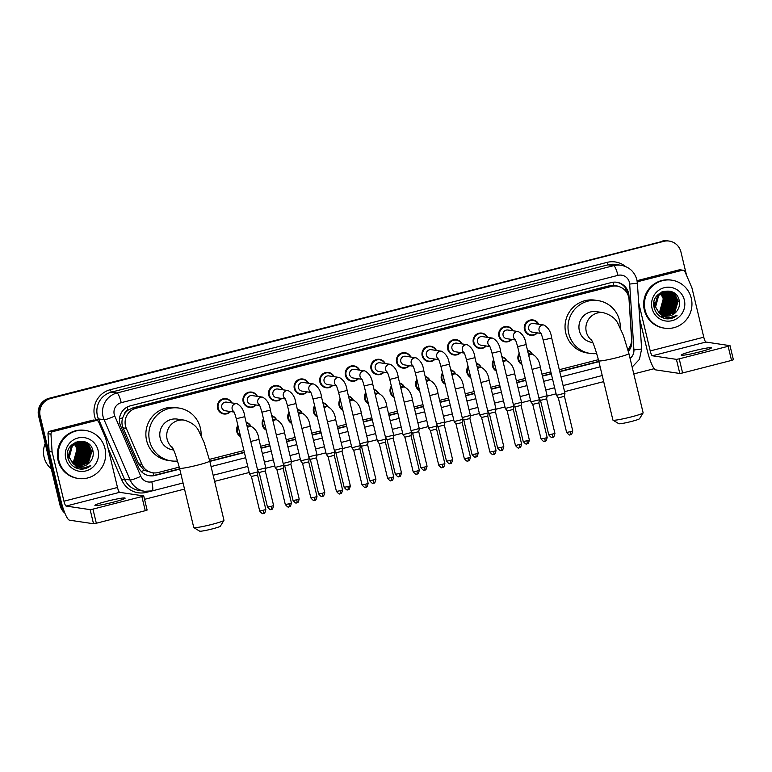 <?xml version="1.0" encoding="UTF-8"?>
<svg xmlns="http://www.w3.org/2000/svg" width="772" height="772" viewBox="0 0 772 772"><rect width="100%" height="100%" fill="white"/><g stroke="black" fill="none" stroke-linecap="round" stroke-linejoin="round"><path stroke-width="1.16" d="M521.93 364.538A7.768 7.604 -81.5 0 1 519.218 353.267M496.348 371.1A7.768 7.604 -81.5 0 1 493.646 359.82M470.775 377.653A7.768 7.604 -81.5 0 1 468.073 366.382M445.203 384.205A7.768 7.604 -81.5 0 1 442.501 372.934M419.63 390.767A7.768 7.604 -81.5 0 1 416.919 379.486M394.058 397.319A7.768 7.604 -81.5 0 1 391.346 386.048M368.476 403.872A7.768 7.604 -81.5 0 1 365.774 392.601M342.903 410.434A7.768 7.604 -81.5 0 1 340.201 399.153M317.331 416.986A7.768 7.604 -81.5 0 1 314.619 405.715M291.758 423.538A7.768 7.604 -81.5 0 1 289.046 412.267M266.186 430.1A7.768 7.604 -81.5 0 1 263.474 418.82M240.603 436.653A7.768 7.604 -81.5 0 1 237.901 425.382M460.691 352.553A7.768 7.604 -81.5 0 1 447.731 349.205A7.768 7.604 -81.5 0 1 461.974 343.916M435.109 359.115A7.768 7.604 -81.5 0 1 422.159 355.757A7.768 7.604 -81.5 0 1 436.402 350.469M409.536 365.667A7.768 7.604 -81.5 0 1 396.576 362.309A7.768 7.604 -81.5 0 1 410.829 357.021M383.964 372.22A7.768 7.604 -81.5 0 1 371.004 368.871A7.768 7.604 -81.5 0 1 385.247 363.583M486.263 346.001A7.768 7.604 -81.5 0 1 473.304 342.643A7.768 7.604 -81.5 0 1 487.547 337.354M537.409 332.886A7.768 7.604 -81.5 0 1 524.449 329.538A7.768 7.604 -81.5 0 1 538.702 324.25M511.836 339.448A7.768 7.604 -81.5 0 1 498.876 336.09A7.768 7.604 -81.5 0 1 513.119 330.802M358.391 378.782A7.768 7.604 -81.5 0 1 345.431 375.424A7.768 7.604 -81.5 0 1 359.675 370.135M332.819 385.334A7.768 7.604 -81.5 0 1 319.859 381.976A7.768 7.604 -81.5 0 1 334.102 376.688M307.237 391.887A7.768 7.604 -81.5 0 1 294.286 388.538A7.768 7.604 -81.5 0 1 308.53 383.25M281.664 398.448A7.768 7.604 -81.5 0 1 268.704 395.09A7.768 7.604 -81.5 0 1 282.948 389.802M256.092 405.001A7.768 7.604 -81.5 0 1 243.132 401.643A7.768 7.604 -81.5 0 1 257.375 396.354M230.519 411.553A7.768 7.604 -81.5 0 1 217.559 408.205A7.768 7.604 -81.5 0 1 231.803 402.916M627.887 349.562A14.562 14.253 98.5 0 0 631.554 338.802L629.035 299.488A14.562 14.253 98.5 0 0 611.414 286.412L135.949 408.291A14.562 14.253 98.5 0 0 126.29 428.354L141.836 464.329A14.562 14.253 98.5 0 0 158.279 472.503L179.249 467.128M124.427 414.091A14.562 14.253 -81.5 0 1 128.229 410.067L127.988 410.125A4.854 4.748 98.5 0 0 124.427 414.091L122.719 417.729C121.59 421.174 121.706 424.561 123.066 427.881L138.622 463.856L144.277 470.322L152.74 472.792M617.697 286.258A4.854 4.748 98.5 0 0 613.885 285.572L613.643 285.64A14.562 14.253 -81.5 0 1 613.981 285.688L616.944 286.123M613.643 285.64L608.442 285.968L132.967 407.848L128.229 410.067M209.347 459.408L243.942 450.549M260.627 446.264L269.515 443.987M286.2 439.712L295.087 437.435M311.772 433.16L320.67 430.882M337.345 426.598L346.242 424.32M362.927 420.045L371.815 417.768M388.499 413.493L397.387 411.215M414.072 406.931L422.959 404.653M439.644 400.378L448.542 398.101M465.226 393.826L474.114 391.549M490.799 387.264L499.687 384.987M516.371 380.712L525.259 378.434M541.944 374.159L550.832 371.882M559.304 369.711L598.416 359.684M527.459 350.141A7.768 7.604 -81.5 0 1 532.333 354.252M501.877 356.703A7.768 7.604 -81.5 0 1 506.75 360.804M476.305 363.255A7.768 7.604 -81.5 0 1 481.178 367.366M450.732 369.807A7.768 7.604 -81.5 0 1 455.605 373.918M425.16 376.369A7.768 7.604 -81.5 0 1 430.033 380.471M399.587 382.922A7.768 7.604 -81.5 0 1 404.451 387.033M374.005 389.474A7.768 7.604 -81.5 0 1 378.878 393.585M348.433 396.036A7.768 7.604 -81.5 0 1 353.306 400.137M322.86 402.588A7.768 7.604 -81.5 0 1 327.733 406.699M297.288 409.141A7.768 7.604 -81.5 0 1 302.161 413.252M271.715 415.703A7.768 7.604 -81.5 0 1 276.579 419.804M246.133 422.255A7.768 7.604 -81.5 0 1 251.006 426.366M628.369 351.395A14.562 14.253 98.5 0 0 631.853 340.838L628.948 295.628A14.562 14.253 98.5 0 0 611.337 282.552L130.314 405.85A14.562 14.253 98.5 0 0 120.654 425.922L138.535 467.292A14.562 14.253 98.5 0 0 154.979 475.465L179.731 469.115M616.471 282.214A14.562 14.253 -81.5 0 1 628.147 295.309M63.873 510.543A14.562 14.253 -81.5 0 1 61.654 505.592L40.183 416.176A14.562 14.253 -81.5 0 1 50.643 398.506L663.698 241.366A14.562 14.253 -81.5 0 1 680.933 251.933L686.578 275.43M654.202 368.688L633.793 373.918M603.694 381.629L564.573 391.665M556.11 393.826L547.087 396.142M530.528 400.388L521.515 402.695M504.956 406.94L495.942 409.257M479.383 413.493L470.36 415.809M453.811 420.055L444.788 422.361M428.238 426.607L419.215 428.923M402.656 433.16L393.643 435.476M377.083 439.722L368.061 442.028M351.511 446.274L342.488 448.59M325.938 452.826L316.916 455.142M300.356 459.388L291.343 461.695M274.784 465.941L265.771 468.257M249.211 472.493L214.626 481.361M184.527 489.081L144.547 499.33M64.858 513.1A14.562 14.253 -81.5 0 1 60.062 505.351L38.6 415.944A14.562 14.253 -81.5 0 1 49.061 398.275L662.907 241.25A14.562 14.253 -81.5 0 1 668.436 240.96A14.562 14.253 -81.5 0 0 662.907 241.25L49.852 398.391L663.698 241.366M38.6 415.944L39.391 416.06A14.562 14.253 -81.5 0 1 49.852 398.391A14.562 14.253 -81.5 0 0 39.391 416.06L60.863 505.467L39.391 416.06L40.183 416.176M64.462 512.106A14.562 14.253 -81.5 0 1 60.863 505.467A14.562 14.253 -81.5 0 0 64.462 512.106M209.839 461.405L244.415 452.537M261.1 448.262L269.997 445.984M286.682 441.709L295.57 439.422M312.255 435.147L321.142 432.87M337.827 428.595L346.715 426.318M363.4 422.043L372.297 419.756M388.972 415.481L397.87 413.203M414.554 408.928L423.442 406.651M440.127 402.376L449.014 400.089M465.699 395.814L474.587 393.537M491.272 389.262L500.169 386.984M516.854 382.709L525.742 380.422M542.427 376.147L551.314 373.87M559.777 371.699L598.898 361.672M179.664 468.816L154.188 475.349A14.562 14.253 -81.5 0 1 149.044 475.687M598.831 361.373L559.71 371.4M551.247 373.571L542.349 375.848M525.664 380.123L516.777 382.401M500.092 386.675L491.204 388.963M474.519 393.238L465.632 395.515M448.947 399.79L440.05 402.067M423.365 406.342L414.477 408.629M397.792 412.904L388.905 415.182M372.22 419.457L363.332 421.734M346.647 426.009L337.76 428.296M321.075 432.571L312.178 434.848M295.493 439.123L286.605 441.401M269.92 445.676L261.032 447.963M244.348 452.238L209.762 461.096M630.84 344.418A14.562 14.253 -81.5 0 1 628.147 350.556M662.115 241.125A14.562 14.253 -81.5 0 1 667.645 240.845L669.227 241.076M699.461 351.945A15.537 1.216 -13.5 0 0 711.398 347.844A15.537 1.216 -13.5 0 0 693.121 350.999A15.537 1.216 -13.5 0 0 681.184 355.101A15.537 1.216 -13.5 0 0 699.461 351.945M637.151 281.076L639.042 281.355L682.207 270.297L679.235 269.853A2.432 2.374 -81.5 0 1 680.151 269.804L683.123 270.248A2.432 2.374 98.5 0 0 682.207 270.297M637.074 280.661L679.235 269.853M639.698 318.99L647.254 350.488A19.416 3.706 -104.4 0 0 655.737 369.894L679.794 373.474L676.407 359.356L652.35 355.776A4.854 0.926 75.6 0 1 650.227 350.922L638.647 302.692M733.352 359.752L731.538 360.418L728.141 346.3L730.013 345.663L705.897 342.054A4.854 0.926 75.6 0 1 703.774 337.2L691.963 287.995A2.432 2.374 98.5 0 0 691.828 287.589L684.947 271.657A2.432 2.374 98.5 0 0 683.123 270.248M676.407 359.356L679.215 358.845L682.602 372.963L731.538 360.418M682.602 372.963L679.794 373.474M679.215 358.845L728.141 346.3M639.042 281.355A2.432 2.374 98.5 0 0 637.373 282.89M645.112 310.093A24.27 23.749 -81.5 0 1 671.765 280.168A24.27 23.749 -81.5 0 1 691.278 298.262A24.27 23.749 -81.5 0 1 664.615 328.187A24.27 23.749 -81.5 0 1 645.112 310.093M664.615 328.187L663.823 328.071A24.27 23.749 -81.5 0 1 644.321 309.977A24.27 23.749 -81.5 0 1 670.974 280.053L671.765 280.168M666.699 318.836C670.578 319.048 674.033 317.881 677.034 315.352C670.482 319.039 664.547 318.276 659.22 313.065A12.14 11.879 -81.5 0 0 676.069 312.042C678.935 308.858 680.007 305.172 679.292 300.974C676.407 283.807 649.513 291.092 654.154 307.546C655.92 314.059 660.108 317.823 666.699 318.836M684.349 300.038A16.994 16.627 -81.5 0 1 672.142 320.65A16.994 16.627 -81.5 0 1 652.031 308.317A16.994 16.627 -81.5 0 1 664.238 287.705A16.994 16.627 -81.5 0 1 684.349 300.038M664.846 315.941L674.419 312.592L677.903 300.955L669.855 292.27L668.34 291.932L658.477 295.251L655.322 306.938L659.78 313.702M664.972 315.96L674.66 312.631L678.154 300.983L670.106 292.298L668.581 291.97L658.728 295.28L655.563 306.976L659.22 313.065M664.364 315.835L673.425 312.448L676.919 300.8L667.963 291.893M664.48 315.864L673.676 312.486L677.16 300.839L669.112 292.154L668.089 291.903M663.881 315.7L672.441 312.303L675.925 300.655L667.462 291.855M663.997 315.738L672.682 312.332L676.176 300.694L667.587 291.864M663.399 315.545L671.447 312.149L674.94 300.511L666.96 291.845M663.515 315.594L671.698 312.187L675.182 300.549L667.085 291.845M662.916 315.372L670.453 312.004L673.946 300.356L666.448 291.855M663.042 315.42L670.704 312.042L674.197 300.395L666.574 291.855M662.444 315.179L669.469 311.859L672.952 300.212L665.937 291.884M662.569 315.237L669.71 311.898L673.203 300.25L666.072 291.874M661.98 314.966L668.475 311.705L671.968 300.067L665.425 291.941M662.096 315.015L668.726 311.743L672.209 300.105L665.551 291.932M661.507 314.715L667.49 311.56L670.974 299.922L664.904 292.028M661.623 314.783L667.732 311.598L671.225 299.951L665.039 291.999M661.054 314.455L666.497 311.415L669.99 299.768L664.383 292.134M661.16 314.522L666.747 311.454L670.231 299.806L664.518 292.106M660.591 314.156L665.503 311.27L668.996 299.623L663.862 292.26M660.707 314.233L665.753 311.299L669.247 299.661L663.997 292.231M660.137 313.828L664.518 311.116L668.002 299.478L663.331 292.424M660.253 313.914L664.76 311.155L668.253 299.517L663.466 292.385M659.684 313.48L663.524 310.971L667.018 299.333L662.801 292.617M659.799 313.567L663.775 311.01L667.259 299.362L662.926 292.569M659.24 313.094L662.54 310.827L666.024 299.179L662.26 292.849M659.356 313.191L662.781 310.865L666.275 299.218L662.395 292.781M658.796 312.67L661.546 310.682L665.03 299.034L661.71 293.109M658.912 312.776L661.797 310.711L665.281 299.073L661.845 293.032M658.362 312.216L660.552 310.527L664.045 298.889L661.16 293.408M658.468 312.332L660.803 310.566L664.296 298.928L661.295 293.331M667.838 291.864L657.329 295.271M654.077 301.997L654.328 306.793M667.963 291.884L657.734 295.136L654.579 306.831M666.854 291.719L662.077 291.816M666.979 291.739L661.479 292.086M666.352 291.681L665.609 291.526M665.86 291.575L665.367 291.488M665.358 291.536L664.624 291.382M664.866 291.43L664.374 291.343M665.339 291.662L664.615 291.42M664.374 291.382L663.881 291.276M660.697 293.688A12.14 11.879 -81.5 0 1 663.302 298.774L660.745 293.659M663.302 298.774L659.886 311.135M665.339 316.028L676.069 312.042M670.521 312.959L674.159 299.382L673.068 296.284M671.515 313.104L675.143 299.526L674.062 296.438M660.128 313.818L661.459 312.766M662.106 312.149L665.223 307.565M666.39 299.787L664.788 294.624M664.364 293.871L663.418 292.482M660.977 316.993L663.254 316.259M664.991 315.401L665.696 314.957M666.024 314.735L667.394 313.644M668.05 313.036L671.158 308.453M661.45 317.253L663.891 316.549M665.975 315.545L666.69 315.101M667.018 314.88L668.388 313.799M669.034 313.181L672.151 308.597M673.319 300.819L671.717 295.657M671.293 294.904L670.347 293.514M661.922 317.495L664.567 316.81M666.969 315.69L667.683 315.246M668.002 315.034L669.382 313.943M670.028 313.326L673.145 308.742M674.313 300.964L672.711 295.801M672.287 295.049L671.331 293.669M675.297 301.109L673.705 295.946M673.281 295.193L672.325 293.814M672.094 293.524L671.582 292.926M676.291 301.263L674.689 296.091M674.265 295.338L673.319 293.958M673.087 293.669L670.665 291.333M677.276 301.408L675.683 296.245M675.259 295.493L672.18 291.903M678.27 301.553L674.371 293.177M666.448 318.807L677.034 315.352M643.105 412.933L639.525 418.742A10.683 0.84 166.5 0 1 631.332 421.493A10.683 0.84 166.5 0 1 618.816 423.712L612.987 420.171A15.537 1.216 -13.5 0 0 631.197 416.928A15.537 1.216 -13.5 0 0 643.105 412.933A15.537 1.216 -13.5 0 0 643.134 412.827L628.9 353.537A15.537 1.216 166.5 0 1 616.963 357.639A15.537 1.216 166.5 0 1 598.686 360.794L612.92 420.084A15.537 1.216 -13.5 0 0 612.987 420.171M591.632 340.278A15.537 15.199 98.5 0 1 603.357 312.679L596.428 311.647A15.537 15.199 98.5 0 0 579.367 330.802A15.537 15.199 98.5 0 0 591.854 342.382L592.732 342.507M596.737 353.547A26.702 26.123 -81.5 0 1 590.213 353.422A26.702 26.123 -81.5 0 1 568.752 333.523A26.702 26.123 -81.5 0 1 598.068 300.607A26.702 26.123 -81.5 0 1 619.53 320.505A26.702 26.123 -81.5 0 1 620.254 328.023M590.213 353.422L587.241 352.978A26.702 26.123 -81.5 0 1 565.779 333.079A26.702 26.123 -81.5 0 1 595.106 300.163L598.068 300.607M223.948 520.376L220.358 526.186A10.683 0.84 166.5 0 1 212.175 528.936A10.683 0.84 166.5 0 1 199.659 531.155L193.83 527.614A15.537 1.216 -13.5 0 0 212.03 524.371A15.537 1.216 -13.5 0 0 223.948 520.376A15.537 1.216 -13.5 0 0 223.967 520.28L209.733 460.98A15.537 1.216 166.5 0 1 197.796 465.082A15.537 1.216 166.5 0 1 179.519 468.237L193.762 527.527A15.537 1.216 -13.5 0 0 193.83 527.614M172.465 447.721A15.537 15.199 98.5 0 1 184.199 420.122L177.261 419.09A15.537 15.199 98.5 0 0 160.209 438.245A15.537 15.199 98.5 0 0 172.687 449.825L173.575 449.951M177.57 461A26.702 26.123 -81.5 0 1 171.046 460.865A26.702 26.123 -81.5 0 1 149.585 440.966A26.702 26.123 -81.5 0 1 178.911 408.05A26.702 26.123 -81.5 0 1 200.363 427.949A26.702 26.123 -81.5 0 1 201.087 435.466M171.046 460.865L168.074 460.421A26.702 26.123 -81.5 0 1 146.612 440.522A26.702 26.123 -81.5 0 1 175.939 407.606L178.911 408.05M540.969 333.417L532.188 332.114A4.371 4.275 -81.5 0 1 528.675 328.853A4.371 4.275 -81.5 0 1 533.471 323.468L543.845 325.012A4.371 4.275 -81.5 0 0 540.689 332.877M537.032 332.828A7.286 7.122 -81.5 0 1 525.114 329.451A7.286 7.122 -81.5 0 1 538.316 324.192M564.863 393.218L556.458 395.312L543.198 340.056C540.689 331.236 540.786 333.629 540.525 332.626M564.39 396.345L558.339 397.812M570.412 434.713A3.156 0.598 -104.4 0 0 570.46 434.713A3.156 0.598 -104.4 0 0 570.325 431.751L572.747 430.911L564.457 396.383L564.959 393.276L551.691 338.02L543.198 340.056M515.397 339.969L506.615 338.667A4.371 4.275 -81.5 0 1 503.103 335.415A4.371 4.275 -81.5 0 1 507.899 330.02L518.273 331.564A4.371 4.275 -81.5 0 0 515.117 339.439M511.46 339.39A7.286 7.122 -81.5 0 1 499.542 336.003A7.286 7.122 -81.5 0 1 512.743 330.744M539.29 399.78L530.885 401.865L517.626 346.618C515.117 337.798 515.213 340.182 514.953 339.188M538.817 402.897L532.767 404.364M544.839 441.266A3.156 0.598 -104.4 0 0 544.887 441.266A3.156 0.598 -104.4 0 0 544.752 438.303L547.174 437.473L538.885 402.936L539.387 399.838M489.824 346.531L481.033 345.219A4.371 4.275 -81.5 0 1 477.53 341.967A4.371 4.275 -81.5 0 1 482.326 336.582L492.7 338.126A4.371 4.275 -81.5 0 0 489.535 345.991M485.887 345.943A7.286 7.122 -81.5 0 1 473.96 342.556A7.286 7.122 -81.5 0 1 487.171 337.296M513.718 406.333L505.313 408.427L492.044 353.171C489.535 344.351 489.641 346.744 489.38 345.74M513.235 409.45L507.185 410.926M513.303 409.488L513.805 406.39M464.252 353.084L455.461 351.781A4.371 4.275 -81.5 0 1 451.948 348.519A4.371 4.275 -81.5 0 1 456.744 343.135L467.128 344.679A4.371 4.275 -81.5 0 0 463.962 352.543M460.305 352.495A7.286 7.122 -81.5 0 1 448.387 349.118A7.286 7.122 -81.5 0 1 461.598 343.858M488.145 412.885L479.74 414.989L466.471 359.723C463.962 350.903 464.068 353.296 463.808 352.293M487.663 416.012L481.612 417.478M493.694 454.38A3.156 0.598 -104.4 0 0 493.742 454.38A3.156 0.598 -104.4 0 0 493.597 451.417L496.029 450.578L487.73 416.05L488.232 412.943L474.973 357.687L466.471 359.723M438.679 359.636L429.888 358.333A4.371 4.275 -81.5 0 1 426.376 355.072A4.371 4.275 -81.5 0 1 431.172 349.687L441.555 351.231A4.371 4.275 -81.5 0 0 438.39 359.105M434.732 359.057A7.286 7.122 -81.5 0 1 422.815 355.67A7.286 7.122 -81.5 0 1 436.016 350.411M462.563 419.447L454.168 421.541L440.899 366.285C438.39 357.465 438.486 359.848 438.235 358.855M462.09 422.564L456.04 424.031M468.112 460.932A3.156 0.598 -104.4 0 0 468.17 460.932A3.156 0.598 -104.4 0 0 468.025 457.97L470.447 457.14L462.158 422.602L462.66 419.505L449.4 364.239L440.899 366.285M413.097 366.198L404.316 364.886A4.371 4.275 -81.5 0 1 400.803 361.634A4.371 4.275 -81.5 0 1 405.599 356.249L415.973 357.793A4.371 4.275 -81.5 0 0 412.817 365.658M409.16 365.61A7.286 7.122 -81.5 0 1 397.242 362.222A7.286 7.122 -81.5 0 1 410.443 356.963M436.991 425.999L428.585 428.084L415.326 372.837C412.817 364.017 412.914 366.41 412.653 365.407M436.518 429.116L430.467 430.593M436.585 429.164L437.087 426.057L423.818 370.801L415.326 372.837M387.525 372.751L378.743 371.448A4.371 4.275 -81.5 0 1 375.231 368.186A4.371 4.275 -81.5 0 1 380.027 362.801L390.4 364.345A4.371 4.275 -81.5 0 0 387.245 372.21M383.587 372.162A7.286 7.122 -81.5 0 1 371.67 368.784A7.286 7.122 -81.5 0 1 384.871 363.525M411.418 432.552L403.013 434.636L389.754 379.39C387.245 370.57 387.341 372.963 387.081 371.959M410.945 435.678L404.885 437.145M416.967 474.047A3.156 0.598 -104.4 0 0 417.015 474.047A3.156 0.598 -104.4 0 0 416.88 471.084L419.302 470.245L411.013 435.717L411.515 432.609L398.246 377.354L389.754 379.39M361.952 379.303L353.161 378A4.371 4.275 -81.5 0 1 349.648 374.738A4.371 4.275 -81.5 0 1 354.454 369.354L364.828 370.898A4.371 4.275 -81.5 0 0 361.663 378.772M358.015 378.724A7.286 7.122 -81.5 0 1 346.088 375.337A7.286 7.122 -81.5 0 1 359.298 370.077M385.846 439.114L377.44 441.208L364.172 385.952C361.663 377.132 361.769 379.515 361.508 378.521M385.363 442.231L379.313 443.697M391.394 480.599A3.156 0.598 -104.4 0 0 391.443 480.599A3.156 0.598 -104.4 0 0 391.298 477.636L393.73 476.807L385.431 442.269L385.932 439.171L372.673 383.906L364.172 385.952M336.38 385.865L327.589 384.553A4.371 4.275 -81.5 0 1 324.076 381.3A4.371 4.275 -81.5 0 1 328.872 375.916L339.255 377.46A4.371 4.275 -81.5 0 0 336.09 385.325M332.433 385.276A7.286 7.122 -81.5 0 1 320.515 381.889A7.286 7.122 -81.5 0 1 333.726 376.63M360.263 445.666L351.868 447.76L338.599 392.504C336.09 383.684 336.196 386.077 335.936 385.074M359.791 448.783L353.74 450.259M365.822 487.151A3.156 0.598 -104.4 0 0 365.87 487.151A3.156 0.598 -104.4 0 0 365.725 484.189L368.147 483.359L359.858 448.831L360.36 445.724L347.101 390.468L338.599 392.504M310.807 392.417L302.016 391.115A4.371 4.275 -81.5 0 1 298.503 387.853A4.371 4.275 -81.5 0 1 303.3 382.468L313.683 384.012A4.371 4.275 -81.5 0 0 310.518 391.877M306.86 391.829A7.286 7.122 -81.5 0 1 294.943 388.451A7.286 7.122 -81.5 0 1 308.144 383.192M334.691 452.218L326.286 454.303L313.027 399.056C310.518 390.236 310.614 392.63 310.354 391.626M334.218 455.345L328.216 456.879L326.295 454.322M340.24 493.713A3.156 0.598 -104.4 0 0 340.288 493.713A3.156 0.598 -104.4 0 0 340.153 490.751L342.575 489.911L334.286 455.383L334.787 452.276M285.225 398.97L276.444 397.667A4.371 4.275 -81.5 0 1 272.931 394.405A4.371 4.275 -81.5 0 1 277.727 389.02L288.101 390.564A4.371 4.275 -81.5 0 0 284.945 398.439M281.288 398.391A7.286 7.122 -81.5 0 1 269.37 395.003A7.286 7.122 -81.5 0 1 282.571 389.744M309.118 458.78L300.713 460.865L287.454 405.618C284.945 396.798 285.042 399.182 284.781 398.188M308.646 461.897L302.595 463.364M314.667 500.266A3.156 0.598 -104.4 0 0 314.715 500.266A3.156 0.598 -104.4 0 0 314.58 497.303L317.002 496.473L308.713 461.936L309.215 458.838M259.653 405.532L250.861 404.219A4.371 4.275 -81.5 0 1 247.358 400.967A4.371 4.275 -81.5 0 1 252.155 395.582L262.528 397.126A4.371 4.275 -81.5 0 0 259.373 404.991M255.715 404.943A7.286 7.122 -81.5 0 1 243.788 401.556A7.286 7.122 -81.5 0 1 256.999 396.297M283.546 465.333L275.141 467.417L261.882 412.171C259.373 403.351 259.469 405.744 259.209 404.74M283.063 468.45L277.013 469.926M289.095 506.818A3.156 0.598 -104.4 0 0 289.143 506.818A3.156 0.598 -104.4 0 0 289.008 503.855L291.43 503.026L283.141 468.498L283.642 465.391L270.374 410.135L261.882 412.171M234.08 412.084L225.289 410.781A4.371 4.275 -81.5 0 1 221.776 407.519A4.371 4.275 -81.5 0 1 226.582 402.135L236.956 403.679A4.371 4.275 -81.5 0 0 233.791 411.544M230.133 411.495A7.286 7.122 -81.5 0 1 218.215 408.108A7.286 7.122 -81.5 0 1 231.426 402.859M257.973 471.885L249.568 473.989L236.3 418.723C233.791 409.903 233.897 412.296 233.636 411.293M257.491 475.012L251.44 476.478M257.558 475.05L258.06 471.943L244.801 416.687L236.3 418.723M521.747 363.786A7.286 7.122 -81.5 0 1 519.44 354.174M527.575 350.652A7.286 7.122 -81.5 0 1 531.947 354.194M546.566 398.873L540.516 400.34M547.049 395.756L538.924 397.889M496.174 370.338A7.286 7.122 -81.5 0 1 493.868 360.736M502.003 357.214A7.286 7.122 -81.5 0 1 506.374 360.756M520.994 405.425L514.943 406.892M521.476 402.308L513.341 404.441M527.025 443.794A3.156 0.598 -104.4 0 0 527.073 443.794A3.156 0.598 -104.4 0 0 526.929 440.831L529.36 440.001L521.061 405.464L521.563 402.366L514.721 373.831L506.5 375.925M470.592 376.89A7.286 7.122 -81.5 0 1 468.286 367.289M476.43 363.766A7.286 7.122 -81.5 0 1 480.802 367.308M495.421 411.978L489.371 413.454M495.894 408.861L487.769 411.003M501.453 450.356A3.156 0.598 -104.4 0 0 501.501 450.346A3.156 0.598 -104.4 0 0 501.356 447.384L503.778 446.554L495.489 412.026L495.991 408.919L489.149 380.393L480.927 382.487M445.019 383.452A7.286 7.122 -81.5 0 1 442.713 373.841M450.858 370.319A7.286 7.122 -81.5 0 1 455.229 373.86M469.849 418.54L463.798 420.007M470.322 415.423L462.196 417.555M475.87 456.908A3.156 0.598 -104.4 0 0 475.919 456.908A3.156 0.598 -104.4 0 0 475.784 453.946L478.206 453.116L469.916 418.578L470.418 415.471L463.567 386.946L455.345 389.04M419.447 390.005A7.286 7.122 -81.5 0 1 417.141 380.403M425.285 376.881A7.286 7.122 -81.5 0 1 429.647 380.422M444.276 425.092L438.226 426.559M444.749 421.975L436.624 424.108M450.298 463.461A3.156 0.598 -104.4 0 0 450.346 463.461A3.156 0.598 -104.4 0 0 450.211 460.498L452.633 459.668L444.344 425.131L444.846 422.033L437.994 393.498L429.772 395.592M393.874 396.557A7.286 7.122 -81.5 0 1 391.568 386.955M399.703 383.433A7.286 7.122 -81.5 0 1 404.074 386.975M418.694 431.644L412.702 433.188L411.167 431.152M419.177 428.528L411.042 430.67M424.725 470.023A3.156 0.598 -104.4 0 0 424.774 470.013A3.156 0.598 -104.4 0 0 424.629 467.05L427.061 466.22L418.762 431.693L419.273 428.585M368.292 403.119A7.286 7.122 -81.5 0 1 365.996 393.508M374.13 389.985A7.286 7.122 -81.5 0 1 378.502 393.527M393.122 438.207L387.071 439.673M393.604 435.09L385.469 437.222M399.153 476.575A3.156 0.598 -104.4 0 0 399.201 476.575A3.156 0.598 -104.4 0 0 399.056 473.612L401.488 472.782L393.189 438.245L393.691 435.138L386.849 406.612L378.627 408.706M342.72 409.671A7.286 7.122 -81.5 0 1 340.413 400.07M348.558 396.547A7.286 7.122 -81.5 0 1 352.929 400.089M367.549 444.759L361.499 446.226M368.022 441.642L359.897 443.775M317.147 416.224A7.286 7.122 -81.5 0 1 314.841 406.622M322.986 403.1A7.286 7.122 -81.5 0 1 327.347 406.641M341.977 451.311L335.926 452.788M342.45 448.194L334.324 450.337M291.575 422.786A7.286 7.122 -81.5 0 1 289.268 413.174M297.403 409.652A7.286 7.122 -81.5 0 1 301.775 413.194M316.404 457.873L310.344 459.34M316.877 454.756L308.752 456.889M322.426 496.242A3.156 0.598 -104.4 0 0 322.474 496.242A3.156 0.598 -104.4 0 0 322.339 493.279L324.761 492.449L316.472 457.912L316.974 454.805L310.122 426.279L301.9 428.373M266.002 429.338A7.286 7.122 -81.5 0 1 263.696 419.736M271.831 416.214A7.286 7.122 -81.5 0 1 276.202 419.756M290.822 464.426L284.772 465.892M291.305 461.309L283.17 463.441M296.853 502.794A3.156 0.598 -104.4 0 0 296.902 502.794A3.156 0.598 -104.4 0 0 296.757 499.831L299.189 499.002L290.89 464.464L291.391 461.367L284.55 432.831L276.328 434.925M240.42 435.89A7.286 7.122 -81.5 0 1 238.114 426.289M246.258 422.767A7.286 7.122 -81.5 0 1 250.63 426.308M265.25 470.978L259.199 472.454M265.722 467.861L257.597 470.003M271.281 509.356A3.156 0.598 -104.4 0 0 271.329 509.346A3.156 0.598 -104.4 0 0 271.184 506.384L273.606 505.554L265.317 471.026L265.819 467.919L258.977 439.393L250.755 441.478M113.185 502.225A15.537 1.216 -13.5 0 0 125.122 498.123A15.537 1.216 -13.5 0 0 106.845 501.279A15.537 1.216 -13.5 0 0 94.908 505.38A15.537 1.216 -13.5 0 0 113.185 502.225M52.766 431.635A2.432 2.374 98.5 0 0 50.962 434.163L52.071 451.581A2.432 2.374 98.5 0 0 52.139 451.996L49.167 451.562A2.432 2.374 -81.5 0 1 49.109 451.137L47.989 433.729A2.432 2.374 -81.5 0 1 49.794 431.201L52.766 431.635L95.931 420.576L92.958 420.132A2.432 2.374 -81.5 0 1 93.875 420.084L96.847 420.528A2.432 2.374 98.5 0 0 95.931 420.576M49.794 431.201L92.958 420.132M49.167 451.562L60.978 500.767A19.416 3.706 -104.4 0 0 69.461 520.174L93.518 523.754L90.131 509.636L66.074 506.056A4.854 0.926 75.6 0 1 63.951 501.202L52.139 451.996M147.076 510.031L145.261 510.697L141.865 496.579L143.737 495.942L119.621 492.333A4.854 0.926 75.6 0 1 117.498 487.479L105.687 438.274A2.432 2.374 98.5 0 0 105.552 437.878L98.671 421.937A2.432 2.374 98.5 0 0 96.847 420.528M90.131 509.636L92.939 509.124L96.326 523.242L145.261 510.697M96.326 523.242L93.518 523.754M92.939 509.124L141.865 496.579M51.309 468.884A21.848 21.375 -81.5 0 1 45.21 443.485M58.836 460.373A24.27 23.749 -81.5 0 1 85.489 430.448A24.27 23.749 -81.5 0 1 105.002 448.542A24.27 23.749 -81.5 0 1 78.339 478.466A24.27 23.749 -81.5 0 1 58.836 460.373M78.339 478.466L77.547 478.35A24.27 23.749 -81.5 0 1 58.045 460.257A24.27 23.749 -81.5 0 1 84.698 430.332L85.489 430.448M80.423 469.115C84.302 469.328 87.757 468.16 90.758 465.632C84.206 469.318 78.271 468.556 72.944 463.345A12.14 11.879 -81.5 0 0 89.793 462.322C92.659 459.137 93.73 455.451 93.016 451.253C90.131 434.086 63.236 441.372 67.878 457.825C69.644 464.339 73.832 468.112 80.423 469.115M98.073 450.317A16.994 16.627 -81.5 0 1 85.866 470.93A16.994 16.627 -81.5 0 1 65.755 458.607A16.994 16.627 -81.5 0 1 77.962 437.994A16.994 16.627 -81.5 0 1 98.073 450.317M78.57 466.22L88.143 462.872L91.627 451.234L83.579 442.549L82.064 442.211L72.201 445.531L69.046 457.217L73.504 463.991M78.696 466.24L88.384 462.91L91.878 451.263L83.83 442.578L82.305 442.25L72.452 445.569L69.287 457.256L72.944 463.345M78.088 466.114L87.149 462.727L90.642 451.08L82.585 442.395L81.321 442.105L71.458 445.415L68.303 457.111M78.204 466.143L87.4 462.766L90.884 451.118L82.836 442.433L81.813 442.182M77.605 465.979L86.165 462.582L89.648 450.935L80.819 442.038M77.721 466.018L86.406 462.611L89.899 450.973L81.311 442.144M77.123 465.834L85.171 462.428L88.664 450.79L80.317 441.999M77.239 465.873L85.422 462.467L88.905 450.829L80.809 442.124M76.64 465.661L84.177 462.283L87.67 450.645L80.172 442.134M76.766 465.699L84.428 462.322L87.921 450.674L80.298 442.134M76.167 465.458L83.193 462.138L86.676 450.491L79.661 442.163M76.293 465.516L83.434 462.177L86.927 450.53L79.796 442.153M75.704 465.246L82.199 461.994L85.692 450.346L79.149 442.221M75.82 465.304L82.45 462.023L85.933 450.385L79.275 442.211M75.231 464.995L81.214 461.839L84.698 450.201L78.628 442.308M75.347 465.062L81.456 461.878L84.949 450.24L78.763 442.279M74.778 464.734L80.22 461.695L83.714 450.047L78.107 442.414M74.884 464.802L80.471 461.733L83.955 450.086L78.242 442.385M74.315 464.435L79.226 461.55L82.72 449.902L77.586 442.549M74.43 464.512L79.477 461.588L82.971 449.941L77.721 442.51M75.183 463.046L78.242 461.395L81.726 449.758L77.055 442.703M73.977 464.194L78.483 461.434L81.977 449.796L77.19 442.665M73.408 463.76L77.248 461.251L80.742 449.613L76.524 442.896M73.523 463.847L77.499 461.289L80.983 449.642L76.65 442.848M72.964 463.374L76.264 461.106L79.748 449.458L75.984 443.128M73.079 463.47L76.505 461.145L79.999 449.497L76.119 443.06M72.52 462.949L75.27 460.961L78.754 449.314L75.434 443.389M72.636 463.065L75.521 460.99L79.005 449.352L75.569 443.321M72.085 462.496L74.276 460.807L77.769 449.169L74.884 443.688M72.192 462.611L74.527 460.845L78.02 449.207L75.019 443.611M81.562 442.153L71.053 445.55M67.801 452.276L68.052 457.072M80.578 441.999L75.801 442.095M80.703 442.018L75.202 442.375M80.558 442.086L79.834 441.893M80.076 441.96L79.333 441.806M79.584 441.854L79.091 441.767M79.574 441.941L78.841 441.748M78.59 441.709L78.097 441.623M78.58 441.796L77.847 441.594M78.097 441.671L77.605 441.555M74.421 443.968A12.14 11.879 -81.5 0 1 77.026 449.053L74.469 443.939M77.026 449.053L73.61 461.415M79.062 466.307L89.793 462.322M84.244 463.239L87.883 449.661L86.792 446.563M85.238 463.383L88.867 449.806L87.786 446.718M75.83 462.428L78.947 457.844M80.114 450.066L78.512 444.904M78.088 444.151L77.142 442.761M74.701 467.272L76.978 466.539M78.715 465.68L79.419 465.236M79.748 465.014L81.118 463.924M81.774 463.316L84.881 458.732M75.174 467.533L77.615 466.828M79.699 465.825L80.413 465.381M80.742 465.159L82.112 464.078M82.758 463.461L85.875 458.877M87.043 451.099L85.441 445.936M85.016 445.183L84.071 443.794M75.646 467.774L78.29 467.089M80.693 465.97L81.407 465.535M81.726 465.313L83.106 464.223M83.752 463.605L86.869 459.022M88.037 451.244L86.435 446.081M86.01 445.328L85.055 443.948M89.021 451.388L87.429 446.226M87.004 445.473L86.049 444.093M85.817 443.803L85.306 443.205M90.015 451.543L88.413 446.37M87.989 445.627L87.043 444.238M86.811 443.948L84.38 441.623M90.999 451.688L89.407 446.525M88.983 445.772L85.904 442.182M91.993 451.832L88.095 443.456M80.172 469.087L90.758 465.632M119.477 419.08A14.562 1.612 -23.4 0 0 122.719 417.729M613.885 285.572A14.562 2.779 -104.4 0 0 613.007 282.234M153.599 475.484A14.562 2.779 -104.4 0 0 153.059 472.831M624.249 289.568A14.562 0.647 -3.7 0 0 626.372 289.365M141.334 471.528A14.562 1.612 -23.4 0 0 144.277 470.322M127.988 410.125A14.562 2.779 -104.4 0 0 127.187 407.066M608.442 285.968L611.414 286.412M138.622 463.856L141.836 464.329M123.066 427.881L126.29 428.354M132.967 407.848L135.949 408.291M630.068 358.411A9.708 9.505 98.5 0 0 633.918 349.938L629.682 284.077A9.708 9.505 98.5 0 0 617.938 275.363L121.223 402.685A9.708 9.505 98.5 0 0 114.777 416.069L140.832 476.334A9.708 9.505 98.5 0 0 151.785 481.776L180.976 474.297M140.832 476.334A9.708 1.071 -23.4 0 1 130.15 480.001L104.104 419.736A19.416 19.001 -81.5 0 1 116.987 392.987L613.701 265.655A19.416 19.001 -81.5 0 1 621.084 265.278L615.438 264.439A19.416 19.001 98.5 0 0 608.056 264.815L111.342 392.147A19.416 19.001 98.5 0 0 98.459 418.897L124.504 479.161A19.416 19.001 98.5 0 0 139.047 490.432L144.692 491.281A19.416 19.001 -81.5 0 1 130.15 480.001L124.504 479.161L121.831 480.078L108.09 448.281M96.046 420.412L95.786 419.814A21.848 21.375 -81.5 0 1 110.28 389.715L606.995 262.393L608.056 264.815L613.701 265.655A9.708 1.853 75.6 0 1 617.938 275.363M95.786 419.814L98.459 418.897L104.104 419.736A9.708 1.071 -23.4 0 0 114.777 416.069M606.995 262.393A21.848 21.375 -81.5 0 1 625.532 266.504M151.351 491.088L146.497 492.333A21.848 21.375 -81.5 0 1 121.831 480.078M50.643 398.506L49.061 398.275M61.654 505.592L60.062 505.351M121.223 402.685A9.708 1.853 75.6 0 0 116.987 392.987L111.342 392.147L110.28 389.715M152.065 490.895A19.416 19.001 -81.5 0 1 144.692 491.281L152.219 490.886L183.06 482.982M211.074 466.577L245.66 457.709M262.345 453.434L271.233 451.157M287.917 446.882L296.815 444.604M313.5 440.329L322.387 438.042M339.072 433.767L347.96 431.49M364.645 427.215L373.532 424.938M390.217 420.663L399.114 418.376M415.79 414.101L424.687 411.823M441.372 407.548L450.259 405.271M466.944 400.996L475.832 398.709M492.517 394.434L501.404 392.157M518.089 387.882L526.986 385.604M543.671 381.329L552.559 379.042M561.022 376.881L600.143 366.854M146.313 491.446L146.497 492.333M151.785 481.776A9.708 1.853 75.6 0 1 152.219 490.886M633.918 349.938L641.628 349.021L637.392 283.16L629.682 284.077M628.225 295.522L628.948 295.628M154.188 475.349L154.979 475.465M652.35 355.776L705.897 342.054M650.227 350.922L703.774 337.2M570.325 431.751L566.609 432.388L558.32 397.85L556.467 395.322M518.273 331.564C522.712 333.977 525.327 338.31 526.118 344.573L517.626 346.618M544.752 438.303L541.037 438.94L532.748 404.403M519.266 447.818A3.156 0.598 -104.4 0 0 519.315 447.818L519.749 447.673C520.26 448.185 520.878 446.969 521.602 444.025L515.464 445.502L507.175 410.965L505.313 408.427M515.464 445.502C517.462 447.799 518.572 448.6 518.794 447.905L519.315 447.818A3.156 0.598 -104.4 0 0 519.17 444.855M492.7 338.126C497.139 340.529 499.754 344.862 500.546 351.135L492.044 353.171M493.597 451.417L489.892 452.054L481.593 417.517L479.74 414.989M468.025 457.97L464.31 458.607L456.02 424.069L454.168 421.541M442.539 467.485A3.156 0.598 -104.4 0 0 442.588 467.485L443.022 467.34C443.543 467.851 444.161 466.635 444.875 463.692L438.737 465.169L430.448 430.631L428.595 428.093M438.737 465.169C440.735 467.465 441.845 468.266 442.076 467.571L442.588 467.485A3.156 0.598 -104.4 0 0 442.452 464.522M416.88 471.084L413.165 471.721L404.875 437.184L403.023 434.655M391.298 477.636L387.592 478.273L379.303 443.736L377.44 441.208M365.725 484.189L362.02 484.835L353.721 450.298L351.868 447.76M313.683 384.012C318.112 386.415 320.727 390.757 321.519 397.02L313.027 399.056M340.153 490.751L336.438 491.388L328.148 456.85M288.101 390.564C292.54 392.977 295.155 397.31 295.946 403.573L287.454 405.618M314.58 497.303L310.865 497.94L302.576 463.403L300.723 460.874M289.008 503.855L285.293 504.502L277.003 469.965L275.15 467.427M263.522 513.38A3.156 0.598 -104.4 0 0 263.57 513.38L263.995 513.235C264.516 513.737 265.134 512.521 265.858 509.578L259.72 511.054L251.421 476.517L249.568 473.989M259.72 511.054C261.708 513.351 262.827 514.162 263.049 513.467L263.57 513.38A3.156 0.598 -104.4 0 0 263.426 510.417M552.598 437.242A3.156 0.598 -104.4 0 0 552.646 437.242L553.08 437.097C553.592 437.599 554.209 436.383 554.933 433.449L548.796 434.916L540.506 400.378L539.039 398.381M548.796 434.916C550.793 437.222 551.903 438.023 552.125 437.328L552.646 437.242A3.156 0.598 -104.4 0 0 552.511 434.279M540.197 367.231L532.072 369.373M528.752 355.554A4.371 4.275 -81.5 0 1 532.448 354.271C536.887 356.674 539.503 361.016 540.294 367.279L547.145 395.795L546.644 398.912L554.933 433.449M514.625 373.793L514.721 373.831C513.93 367.568 511.315 363.236 506.876 360.823A4.371 4.275 -81.5 0 0 503.18 362.107M526.929 440.831L523.223 441.478L514.924 406.94L513.457 404.933M489.052 380.345L489.149 380.393C488.358 374.121 485.742 369.788 481.303 367.385A4.371 4.275 -81.5 0 0 477.607 368.659M501.356 447.384L497.641 448.03L489.351 413.493L487.885 411.486M463.48 386.897L463.567 386.946C462.775 380.683 460.16 376.34 455.721 373.938A4.371 4.275 -81.5 0 0 452.035 375.221M475.784 453.946L472.068 454.583L463.779 420.045L462.312 418.048M437.898 393.459L437.994 393.498C437.203 387.235 434.588 382.902 430.149 380.49A4.371 4.275 -81.5 0 0 426.453 381.773M450.211 460.498L446.496 461.145L438.207 426.607L436.74 424.6M412.325 400.012L404.2 402.154M400.88 388.326A4.371 4.275 -81.5 0 1 404.576 387.052C409.015 389.455 411.63 393.788 412.422 400.06L419.264 428.576M424.629 467.05L420.923 467.697L412.634 433.16M386.753 406.564L386.849 406.612C386.058 400.35 383.443 396.007 379.004 393.604A4.371 4.275 -81.5 0 0 375.308 394.888M399.056 473.612L395.351 474.249L387.052 439.712L385.585 437.714M373.571 483.127A3.156 0.598 -104.4 0 0 373.629 483.127L374.053 482.982C374.574 483.484 375.192 482.268 375.906 479.335L369.769 480.811L361.479 446.274L360.013 444.267M369.769 480.811C371.766 483.108 372.876 483.909 373.108 483.214L373.629 483.127A3.156 0.598 -104.4 0 0 373.484 480.165M361.18 413.126L353.055 415.259M349.735 401.44A4.371 4.275 -81.5 0 1 353.431 400.157C357.87 402.569 360.476 406.902 361.277 413.165L368.119 441.69L367.617 444.797L375.906 479.335M347.998 489.689A3.156 0.598 -104.4 0 0 348.047 489.68L348.481 489.535C349.002 490.046 349.62 488.83 350.334 485.887L344.196 487.364L335.907 452.826L334.44 450.819M344.196 487.364C346.194 489.66 347.303 490.461 347.535 489.766L348.047 489.68A3.156 0.598 -104.4 0 0 347.911 486.717M335.608 419.678L327.473 421.821M324.163 407.992A4.371 4.275 -81.5 0 1 327.849 406.719C332.288 409.121 334.903 413.454 335.695 419.727L342.546 448.243L342.044 451.359M310.026 426.231L310.122 426.279C309.331 420.016 306.716 415.674 302.277 413.271A4.371 4.275 -81.5 0 0 298.581 414.554M322.339 493.279L318.624 493.916L310.334 459.379L308.868 457.371M284.453 432.793L284.55 432.831C283.758 426.569 281.143 422.236 276.704 419.823A4.371 4.275 -81.5 0 0 273.008 421.107M296.757 499.831L293.051 500.478L284.762 465.941L283.295 463.933M258.881 439.345L258.977 439.393C258.186 433.121 255.571 428.788 251.132 426.385A4.371 4.275 -81.5 0 0 247.436 427.659M271.184 506.384L267.479 507.03L259.18 472.493L257.713 470.486M66.074 506.056L119.621 492.333M63.951 501.202L117.498 487.479M49.109 451.137L52.071 451.581M50.962 434.163L47.989 433.729M637.392 283.16L636.89 279.85C634.565 271.763 629.296 266.9 621.084 265.278M213.159 475.262L247.744 466.404M264.429 462.119L273.327 459.842M290.002 455.567L298.899 453.289M315.584 449.014L324.472 446.737M341.156 442.452L350.044 440.175M366.729 435.9L375.617 433.623M392.301 429.348L401.199 427.07M417.884 422.786L426.771 420.508M443.456 416.233L452.344 413.956M469.029 409.681L477.916 407.404M494.601 403.119L503.498 400.842M520.174 396.567L529.071 394.289M545.756 390.014L554.643 387.737M563.106 385.566L602.228 375.539M632.143 367.067L639.419 359.385L641.628 349.021M733.4 359.771L730.013 345.663M603.357 312.679C610.97 314.908 615.94 318.778 618.276 324.279L623.351 335.299L628.9 353.537M591.101 339.381C593.031 342.092 595.559 349.224 598.686 360.794M184.199 420.122C191.813 422.361 196.783 426.221 199.108 431.722L204.194 442.742L209.733 460.98M171.934 446.834C173.864 449.536 176.392 456.677 179.519 468.237M572.747 430.911C572.033 433.854 571.415 435.07 570.894 434.568L569.948 434.8C569.717 435.495 568.607 434.684 566.609 432.388M551.691 338.02C550.899 331.757 548.284 327.415 543.845 325.012M533.105 320.467L530.296 320.052M530.962 334.874L528.154 334.459M547.174 437.473C546.451 440.407 545.833 441.623 545.322 441.121L544.376 441.352C544.144 442.047 543.034 441.246 541.037 438.94M507.532 327.029L504.724 326.604M532.748 404.412L530.895 401.874M505.39 341.427L502.572 341.012M526.118 344.573L539.387 399.819M481.96 333.581L479.142 333.157M479.817 347.989L477 347.564M500.546 351.135L513.805 406.381M521.602 444.025L513.312 409.488M496.029 450.578C495.306 453.521 494.688 454.737 494.167 454.235L493.221 454.467C492.999 455.162 491.88 454.351 489.892 452.054M474.973 357.687C474.182 351.424 471.567 347.082 467.128 344.679M456.387 340.134L453.569 339.719M454.245 354.541L451.427 354.126M470.447 457.14C469.733 460.073 469.115 461.289 468.594 460.787L467.649 461.019C467.417 461.714 466.307 460.913 464.31 458.607M449.4 364.239C448.6 357.976 445.984 353.644 441.555 351.231M430.815 346.696L427.997 346.271M428.663 361.093L425.854 360.678M423.818 370.801C423.027 364.529 420.412 360.196 415.973 357.793M405.232 353.248L402.424 352.823M403.09 367.655L400.282 367.231M444.875 463.692L436.585 429.155M419.302 470.245C418.578 473.188 417.961 474.404 417.449 473.902L416.504 474.133C416.272 474.828 415.162 474.018 413.165 471.721M398.246 377.354C397.455 371.091 394.839 366.748 390.4 364.345M379.66 359.8L376.852 359.385M377.518 374.208L374.7 373.793M393.73 476.807C393.006 479.74 392.388 480.956 391.877 480.454L390.922 480.686C390.7 481.381 389.58 480.58 387.592 478.273M372.673 383.906C371.882 377.643 369.267 373.31 364.828 370.898M354.087 366.362L351.27 365.938M351.945 380.76L349.127 380.345M368.147 483.359C367.433 486.302 366.816 487.518 366.295 487.007L365.349 487.238C365.117 487.933 364.008 487.132 362.02 484.835M347.101 390.468C346.31 384.195 343.694 379.863 339.255 377.46M328.515 372.915L325.697 372.49M326.373 387.322L323.555 386.897M342.575 489.911C341.861 492.854 341.243 494.07 340.722 493.569L339.776 493.8C339.545 494.495 338.435 493.684 336.438 491.388M302.942 379.467L300.125 379.052M300.79 393.874L297.982 393.459M321.519 397.02L334.787 452.267M317.002 496.473C316.288 499.407 315.661 500.623 315.15 500.121L314.204 500.352C313.972 501.047 312.863 500.246 310.865 497.94M277.36 386.029L274.552 385.604M275.218 400.427L272.41 400.012M295.946 403.573L309.215 458.819M291.43 503.026C290.706 505.969 290.089 507.185 289.577 506.673L288.622 506.905C288.4 507.6 287.29 506.799 285.293 504.502M270.374 410.135C269.582 403.862 266.967 399.529 262.528 397.126M251.788 392.581L248.98 392.157M249.645 406.989L246.828 406.564M244.801 416.687C244.01 410.424 241.395 406.082 236.956 403.679M226.215 399.134L223.397 398.719M224.073 413.541L221.255 413.126M265.858 509.578L257.558 475.041M528.299 353.653L532.448 354.271M529.36 440.001C528.637 442.935 528.019 444.151 527.508 443.649L526.552 443.881C526.33 444.575 525.211 443.775 523.223 441.478M502.726 360.206L506.876 360.823M503.778 446.554C503.064 449.497 502.447 450.713 501.925 450.201L500.98 450.433C500.748 451.128 499.638 450.327 497.641 448.03M477.154 366.768L481.303 367.385M478.206 453.116C477.492 456.049 476.874 457.265 476.353 456.763L475.407 456.995C475.176 457.69 474.066 456.889 472.068 454.583M451.572 373.32L455.721 373.938M452.633 459.668C451.909 462.602 451.292 463.818 450.78 463.316L449.835 463.547C449.603 464.242 448.493 463.441 446.496 461.145M425.999 379.872L430.149 380.49M427.061 466.22C426.337 469.164 425.719 470.38 425.208 469.868L424.253 470.1C424.031 470.795 422.921 469.994 420.923 467.697M400.427 386.434L404.576 387.052M401.488 472.782C400.764 475.716 400.147 476.932 399.626 476.43L398.68 476.662C398.458 477.357 397.339 476.556 395.351 474.249M374.854 392.987L379.004 393.604M349.282 399.539L353.431 400.157M323.7 406.101L327.849 406.719M350.334 485.887L342.044 451.35M324.761 492.449C324.037 495.383 323.42 496.599 322.908 496.097L321.963 496.328C321.731 497.023 320.621 496.222 318.624 493.916M298.127 412.653L302.277 413.271M299.189 499.002C298.465 501.935 297.847 503.151 297.336 502.649L296.38 502.881C296.158 503.576 295.039 502.775 293.051 500.478M272.555 419.206L276.704 419.823M273.606 505.554C272.892 508.497 272.275 509.713 271.754 509.202L270.808 509.433C270.576 510.128 269.467 509.327 267.479 507.03M246.982 425.768L251.132 426.385M147.124 510.06L143.737 495.942"/></g></svg>
